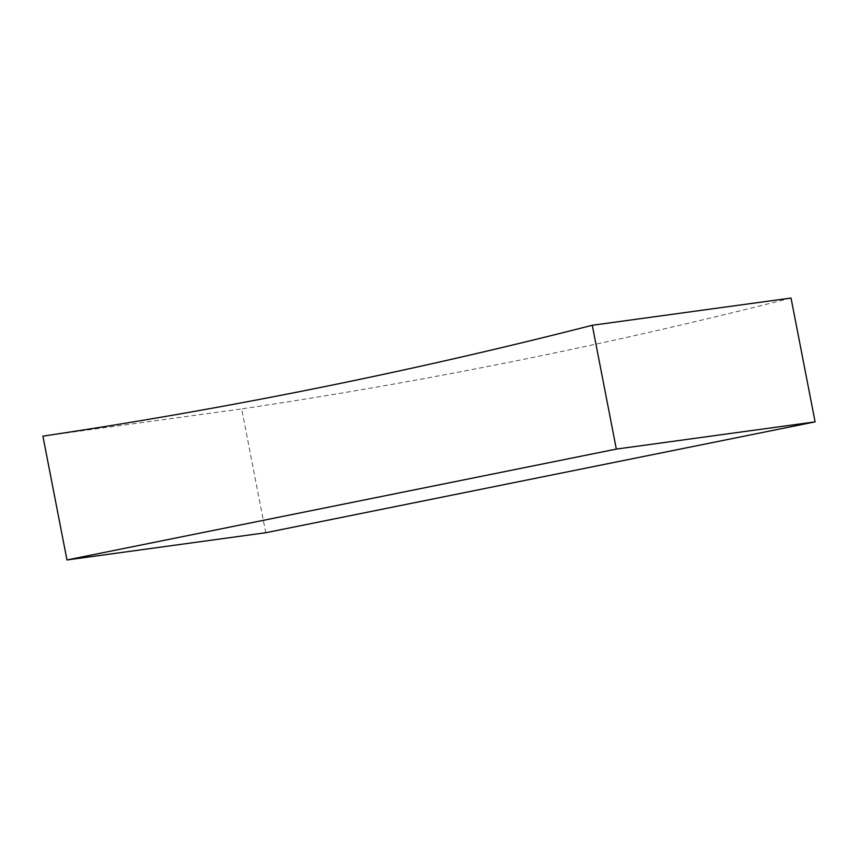 <?xml version="1.0" encoding="UTF-8"?>
<svg xmlns="http://www.w3.org/2000/svg" width="858" height="858" viewBox="0 0 858 858"><rect width="100%" height="100%" fill="white"/><g stroke="black" fill="none" stroke-linecap="round" stroke-linejoin="round"><path stroke-width="0.64" stroke-dasharray="4.29 3.22" d="M42.9 436.132L241.666 408.912L265.733 532.732M791.033 298.037A6153.823 5793.634 82.2 0 1 241.666 408.912"/><path stroke-width="1.29" d="M616.334 449.088L592.267 325.268L791.033 298.037L815.1 421.868L265.733 532.732L66.967 559.963L616.334 449.088L815.1 421.868M592.267 325.268A6153.823 5793.634 82.2 0 1 42.9 436.132L66.967 559.963"/></g></svg>
